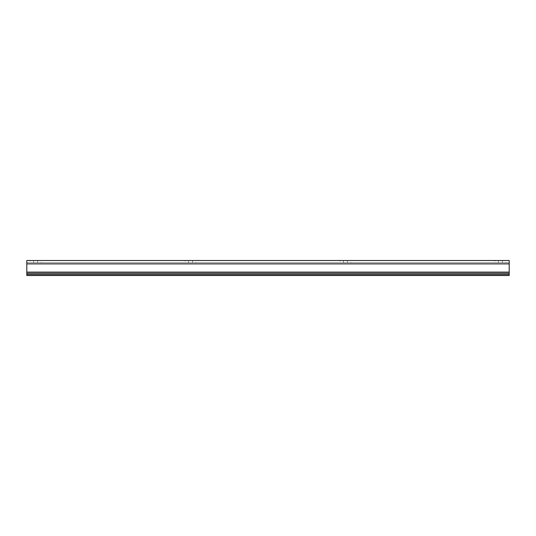 <?xml version="1.0" encoding="UTF-8"?>
<svg xmlns="http://www.w3.org/2000/svg" width="536" height="536" viewBox="0 0 536 536"><rect width="100%" height="100%" fill="white"/><g stroke="black" fill="none" stroke-linecap="round" stroke-linejoin="round"><path stroke-width="0.4" stroke-dasharray="2.68 2.01" d="M509.2 263.893L509.2 275.497L26.8 275.497L26.8 272.107L26.8 275.497L509.2 275.497L509.2 272.107L509.2 275.497L26.8 275.497L26.8 260.503L509.2 260.503L509.2 263.893L509.2 262.694L26.8 262.694L26.8 263.893L26.8 262.694L509.2 262.694L509.2 272.107L509.2 263.893L26.8 263.893L26.8 272.107L26.8 263.893L509.2 263.893L26.8 263.893M509.2 274.499L26.8 274.499M505.904 262.694L502.4 262.694L505.904 262.694L505.904 260.503L498.406 260.503L498.406 262.694L502.4 262.694L494.909 262.694L498.406 262.694L498.406 260.503L494.909 260.503L494.909 262.694M196.029 262.694L192.531 262.694L196.029 262.694L196.029 260.503L188.531 260.503L188.531 262.694L192.531 262.694L185.034 262.694L188.531 262.694L188.531 260.503L185.034 260.503L185.034 262.694M41.091 262.694L37.594 262.694L41.091 262.694L41.091 260.503L33.601 260.503L33.601 262.694L37.594 262.694L30.096 262.694L33.601 262.694L33.601 260.503L30.096 260.503L30.096 262.694M350.966 262.694L347.469 262.694L350.966 262.694L350.966 260.503L343.469 260.503L343.469 262.694L347.469 262.694L339.971 262.694L343.469 262.694L343.469 260.503L339.971 260.503L339.971 262.694M509.2 273.26L26.8 273.26M509.2 272.107L26.8 272.107M347.469 260.503L347.469 262.694L347.469 260.503M37.594 260.503L37.594 262.694L37.594 260.503M192.531 260.503L192.531 262.694L192.531 260.503M502.4 260.503L502.4 262.694L502.4 260.503"/><path stroke-width="0.8" d="M505.904 260.503L494.909 260.503M196.029 260.503L185.034 260.503M41.091 260.503L30.096 260.503M350.966 260.503L339.971 260.503M509.2 274.499L509.2 260.503L26.8 260.503L26.8 275.497L509.2 275.497L509.2 274.499L26.8 274.499M509.2 263.893L26.8 263.893M509.2 272.107L26.8 272.107M509.2 273.26L26.8 273.26"/></g></svg>
